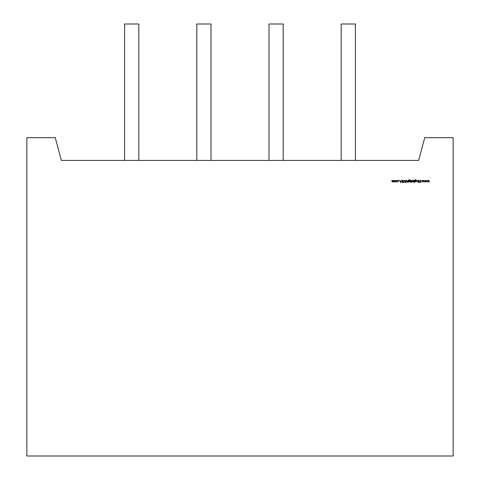 <?xml version="1.0" encoding="UTF-8"?>
<svg xmlns="http://www.w3.org/2000/svg" width="480" height="480" viewBox="0 0 480 480"><rect width="100%" height="100%" fill="white"/><g stroke="black" fill="none" stroke-linecap="round" stroke-linejoin="round"><path stroke-width="0.72" d="M396.192 181.734L395.556 182.004L394.698 181.14L395.556 180.288L396.42 181.14L396.192 181.734M399.216 180.474L398.838 180.474L399.216 180.474M402.696 180.258L403.386 180.756L402.696 180.492L402.246 180.876L403.236 182.118L402.678 182.646L402.072 182.262L403.032 182.124L402.042 180.87L402.696 180.258M406.098 181.98L406.098 182.646L405.6 181.98L405.894 180.318L406.386 181.776L406.098 181.98M408.894 181.686L408.75 180.15L409.53 179.676L410.382 180.198L409.554 179.88L408.894 180.636L409.56 180.318L410.412 181.152L409.554 182.004L408.894 181.686M411.138 182.502L410.76 182.502L411.138 182.502M413.91 180.318L414.114 182.646L413.91 181.674L413.232 182.004L412.362 181.146L413.238 180.288L413.91 180.624L413.91 180.318M418.164 180.318L418.164 181.98L417.96 181.68L417.33 182.004L416.706 180.318L417.36 181.8L418.164 180.318M418.95 182.502L418.572 182.502L418.95 182.502M421.518 180.474L421.134 180.474L421.518 180.474M426.222 180.318L426.906 181.98L426.192 180.78L425.652 181.98L425.088 180.78L424.374 181.98L425.07 180.318L425.64 181.512L426.222 180.318M26.844 456L453.156 456L453.156 137.682L424.734 137.682L418.644 160.422L61.356 160.422L55.266 137.682L26.844 137.682L26.844 456M428.784 180.318L429.474 181.98L428.76 180.78L428.22 181.98L427.65 180.78L426.936 181.98L427.632 180.318L428.208 181.512L428.784 180.318M423.654 180.318L424.344 181.98L423.63 180.78L423.084 181.98L422.52 180.78L421.806 181.98L422.502 180.318L423.078 181.512L423.654 180.318M420.642 180.318L420.642 182.592L420.438 181.722L419.196 182.592L420.318 181.572L419.112 180.318L420.438 181.416L420.642 180.318M418.866 180.318L418.662 181.98L418.866 180.318M414.78 181.686L414.636 180.15L415.422 179.676L416.268 180.198L415.44 179.88L414.78 180.636L415.446 180.318L416.298 181.152L415.44 182.004L414.78 181.686M412.014 180.318L412.014 181.98L411.228 181.95L412.014 180.318M411.054 180.318L410.844 181.98L411.054 180.318M408.222 180.318L408.018 182.646L408.018 181.662L407.388 182.004L406.764 180.318L407.424 181.8L408.222 180.318M405.192 181.218L404.988 182.592L404.976 180.924L404.454 180.492L403.962 180.876L403.734 182.592L403.734 181.218L404.442 180.258L405.192 181.218M400.674 182.592L399.594 180.318L400.152 181.044L401.184 181.044L401.754 180.318L400.674 182.592M397.53 182.004L396.768 181.62L397.542 181.8L398.256 181.152L397.542 180.492L396.768 180.672L397.548 180.288L398.46 181.134L397.53 182.004M394.29 180.318L394.29 181.98L392.982 181.608L392.376 182.004L391.812 181.218L392.016 180.318L392.412 181.8L393.156 180.318L393.546 181.8L394.29 180.318M124.608 160.422L124.608 24L138.822 24L138.822 160.422M196.8 160.422L196.8 24L211.008 24L211.008 160.422M283.2 160.422L283.2 24L268.992 24L268.992 160.422M341.178 160.422L341.178 24L355.392 24L355.392 160.422M414.78 181.158L415.422 181.8L416.094 181.146L415.434 180.522L414.78 181.158M413.91 181.152L413.238 180.492L412.566 181.146L413.232 181.8L413.91 181.152M408.894 181.158L409.536 181.8L410.208 181.146L409.548 180.522L408.894 181.158M400.26 181.278L400.662 182.148L401.076 181.278L400.26 181.278M394.902 181.14L395.556 181.8L396.216 181.14L395.556 180.492L394.902 181.14"/></g></svg>
